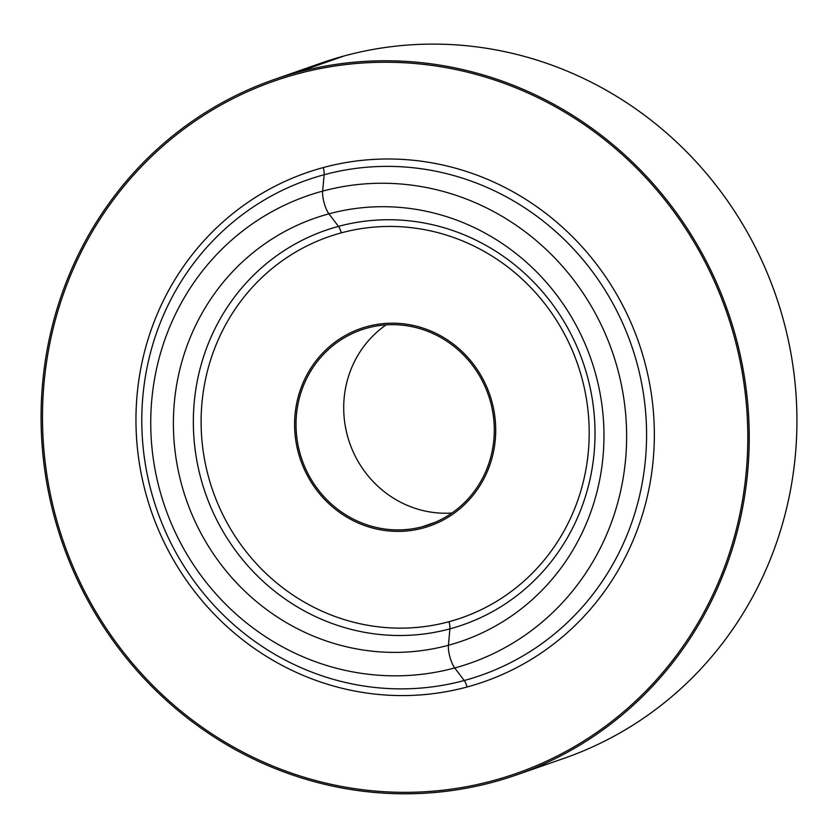 <?xml version="1.0" encoding="UTF-8"?>
<svg xmlns="http://www.w3.org/2000/svg" width="838" height="838" viewBox="0 0 838 838"><rect width="100%" height="100%" fill="white"/><g stroke="black" fill="none" stroke-linecap="round" stroke-linejoin="round"><path stroke-width="1.26" d="M464.221 680.519A8.841 2.566 -105.1 0 1 467.08 686.992A269.532 257.894 70.7 0 1 146.147 494.63A269.532 257.894 70.7 0 1 323.227 167.579A8.841 2.566 -105.1 0 1 324.138 174.733A262.462 251.128 -109.3 0 0 151.709 493.205A262.462 251.128 -109.3 0 0 464.221 680.519A262.462 251.128 -109.3 0 0 636.66 362.047A262.462 251.128 -109.3 0 0 324.138 174.733A8.841 2.566 74.9 0 0 323.227 167.579A269.532 257.894 70.7 0 1 644.16 359.942A269.532 257.894 70.7 0 1 467.08 686.992A8.841 2.566 74.9 0 0 464.221 680.519A262.462 251.128 70.7 0 1 151.709 493.205A262.462 251.128 70.7 0 1 324.138 174.733L322.651 191.127A247.44 236.756 -109.3 0 0 160.089 491.372A247.44 236.756 -109.3 0 0 454.72 667.959L464.221 680.519L454.72 667.959A247.44 236.756 -109.3 0 0 617.281 367.725A247.44 236.756 -109.3 0 0 322.651 191.127L324.138 174.733A262.462 251.128 70.7 0 1 636.66 362.047A262.462 251.128 70.7 0 1 464.221 680.519M297.281 73.922A366.74 350.902 70.7 0 1 733.962 335.661A366.74 350.902 70.7 0 1 493.027 780.66A366.74 350.902 70.7 0 1 56.345 518.911A366.74 350.902 70.7 0 1 297.281 73.922A366.74 350.902 -109.3 0 0 56.345 518.911A366.74 350.902 -109.3 0 0 493.027 780.66A366.74 350.902 -109.3 0 0 733.962 335.661A366.74 350.902 -109.3 0 0 297.281 73.922M323.227 167.579A269.532 257.894 -109.3 0 0 146.147 494.63A269.532 257.894 -109.3 0 0 467.08 686.992A269.532 257.894 -109.3 0 0 644.16 359.942A269.532 257.894 -109.3 0 0 323.227 167.579M454.72 667.959A247.44 236.756 70.7 0 1 160.089 491.372A247.44 236.756 70.7 0 1 322.651 191.127A14.728 4.274 74.9 0 0 328.936 213.837A223.872 214.203 -109.3 0 0 181.856 485.485A223.872 214.203 -109.3 0 0 448.435 645.26A14.728 4.274 74.9 0 0 454.72 667.959A14.728 4.274 -105.1 0 1 448.435 645.26A223.872 214.203 -109.3 0 0 595.514 373.612A223.872 214.203 -109.3 0 0 328.936 213.837A14.728 4.274 -105.1 0 1 322.651 191.127A247.44 236.756 70.7 0 1 617.281 367.725A247.44 236.756 70.7 0 1 454.72 667.959M449.922 628.856L448.435 645.26A223.872 214.203 70.7 0 1 181.856 485.485A223.872 214.203 70.7 0 1 328.936 213.837L338.447 226.386A208.851 199.832 -109.3 0 0 201.235 479.807A208.851 199.832 -109.3 0 0 449.922 628.856A208.851 199.832 -109.3 0 0 587.124 375.445A208.851 199.832 -109.3 0 0 338.447 226.386L328.936 213.837A223.872 214.203 70.7 0 1 595.514 373.612A223.872 214.203 70.7 0 1 448.435 645.26L449.922 628.856A208.851 199.832 70.7 0 1 201.235 479.807A208.851 199.832 70.7 0 1 338.447 226.386A8.841 2.566 -105.1 0 1 341.307 232.859A201.78 193.065 -109.3 0 0 208.735 477.702A201.78 193.065 -109.3 0 0 449 621.712A8.841 2.566 -105.1 0 1 449.922 628.856A8.841 2.566 74.9 0 0 449 621.712A201.78 193.065 -109.3 0 0 581.572 376.87A201.78 193.065 -109.3 0 0 341.307 232.859A8.841 2.566 74.9 0 0 338.447 226.386A208.851 199.832 70.7 0 1 587.124 375.445A208.851 199.832 70.7 0 1 449.922 628.856M341.307 232.859A201.78 193.065 70.7 0 1 581.572 376.87A201.78 193.065 70.7 0 1 449 621.712A201.78 193.065 70.7 0 1 208.735 477.702A201.78 193.065 70.7 0 1 341.307 232.859M360.654 328.569A104.572 100.057 70.7 0 1 367.243 326.527A104.572 100.057 -109.3 0 0 298.548 453.41A104.572 100.057 -109.3 0 0 423.064 528.045A104.572 100.057 -109.3 0 0 491.759 401.161A104.572 100.057 -109.3 0 0 367.243 326.527A104.572 100.057 70.7 0 1 490.743 397.704A104.572 100.057 70.7 0 1 429.653 526.002A104.572 100.057 70.7 0 1 423.064 528.045A104.572 100.057 70.7 0 1 299.564 456.878A104.572 100.057 70.7 0 1 360.654 328.569A104.572 100.057 -109.3 0 0 299.564 456.867A104.572 100.057 -109.3 0 0 423.064 528.045L423.064 528.045A104.572 100.057 -109.3 0 0 429.653 526.002M423.064 528.045L423.064 528.045A104.572 100.057 70.7 0 1 298.548 453.41A104.572 100.057 70.7 0 1 367.243 326.527A104.572 100.057 70.7 0 1 491.759 401.161A104.572 100.057 70.7 0 1 423.064 528.045M435.509 522.137L422.666 526.631A103.105 98.654 70.7 0 1 300.915 456.459A103.105 98.654 70.7 0 1 361.136 329.963A103.105 98.654 70.7 0 1 367.641 327.951A103.105 98.654 -109.3 0 0 299.91 453.044A103.105 98.654 -109.3 0 0 422.666 526.631A103.105 98.654 -109.3 0 0 490.398 401.528A103.105 98.654 -109.3 0 0 367.641 327.951A103.105 98.654 70.7 0 1 489.392 398.113A103.105 98.654 70.7 0 1 429.171 524.619A103.105 98.654 70.7 0 1 422.666 526.631L435.509 522.137M386.119 324.872A103.105 98.654 -109.3 0 0 349.718 443.166A103.105 98.654 -109.3 0 0 451.881 513.034A103.105 98.654 70.7 0 1 349.718 443.166A103.105 98.654 70.7 0 1 386.119 324.872M321.373 63.018A368.217 352.316 70.7 0 1 344.586 55.832L296.893 72.497A368.217 352.316 -109.3 0 0 273.68 79.683A368.217 352.316 -109.3 0 0 58.576 531.46A368.217 352.316 -109.3 0 0 493.414 782.074A368.217 352.316 -109.3 0 0 516.627 774.888A368.217 352.316 -109.3 0 0 731.731 323.112A368.217 352.316 -109.3 0 0 296.893 72.497L344.586 55.832A368.217 352.316 70.7 0 1 779.424 306.446A368.217 352.316 70.7 0 1 564.32 758.222A368.217 352.316 -109.3 0 0 779.434 306.446A368.217 352.316 -109.3 0 0 344.586 55.832A368.217 352.316 -109.3 0 0 321.363 63.018L273.68 79.683M296.893 72.497A368.217 352.316 70.7 0 1 735.324 335.294A368.217 352.316 70.7 0 1 493.414 782.074A368.217 352.316 70.7 0 1 54.983 519.277A368.217 352.316 70.7 0 1 296.893 72.497M564.32 758.222L516.627 774.888"/></g></svg>
